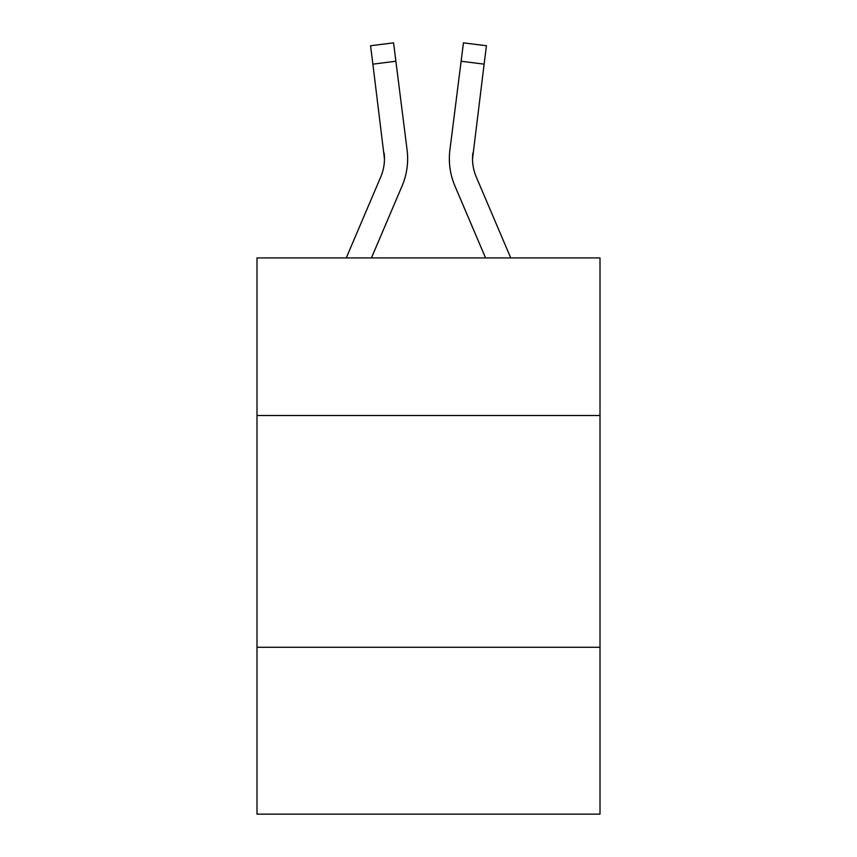 <?xml version="1.0" encoding="UTF-8"?>
<svg xmlns="http://www.w3.org/2000/svg" width="857" height="857" viewBox="0 0 857 857"><rect width="100%" height="100%" fill="white"/><g stroke="black" fill="none" stroke-linecap="round" stroke-linejoin="round"><path stroke-width="1.29" d="M600.007 415.516L600.007 257.925L256.993 257.925L256.993 415.516L600.007 415.516L600.007 814.15L256.993 814.15L256.993 415.516M600.007 647.281L256.993 647.281M371.445 257.925L402.083 185.969A69.524 69.524 -20.4 0 0 407.096 150.018L395.88 61.243L372.881 64.146L370.556 45.753L393.556 42.85L395.88 61.243M346.26 257.925L380.765 176.885A46.353 46.353 -29.3 0 0 384.461 158.813L372.881 64.146M407.557 162.102L407.643 159.273L407.557 162.102M406.743 147.233L407.096 150.018M510.74 257.925L476.235 176.885A46.353 46.353 29.3 0 1 472.539 158.802L484.119 64.146L461.12 61.243L463.444 42.85L486.444 45.753L484.119 64.146M485.555 257.925L454.917 185.969A69.524 69.524 20.4 0 1 449.904 150.018L461.12 61.243M380.765 176.885A46.353 46.353 -20.4 0 0 384.461 158.824A46.353 46.353 -20.4 0 1 380.765 176.885A46.353 46.353 -20.4 0 0 384.461 158.824A46.353 46.353 -20.4 0 1 380.765 176.885A46.353 46.353 -20.4 0 0 384.461 158.824A46.353 46.353 -20.4 0 1 380.765 176.885A46.353 46.353 -20.4 0 0 384.461 158.824L384.097 152.921A46.353 46.353 -20.4 0 1 380.765 176.885M476.235 176.885A46.353 46.353 20.4 0 1 472.539 158.813L472.903 152.921A46.353 46.353 20.4 0 0 476.235 176.885A46.353 46.353 20.4 0 1 472.539 158.813A46.353 46.353 20.4 0 0 476.235 176.885A46.353 46.353 20.4 0 1 472.539 158.813A46.353 46.353 20.4 0 0 476.235 176.885A46.353 46.353 20.4 0 1 472.539 158.813A46.353 46.353 20.4 0 0 476.235 176.885M407.643 158.695L407.557 162.123L407.643 158.695M449.443 162.123L449.357 158.695M449.904 150.018L450.257 147.233M370.556 45.753L393.556 42.85M463.444 42.85L486.444 45.753"/></g></svg>
